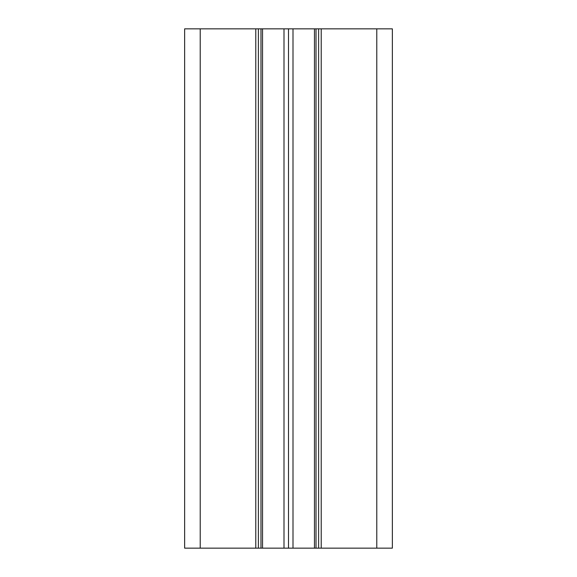 <?xml version="1.0" encoding="UTF-8"?>
<svg xmlns="http://www.w3.org/2000/svg" width="577" height="577" viewBox="0 0 577 577"><rect width="100%" height="100%" fill="white"/><g stroke="black" fill="none" stroke-linecap="round" stroke-linejoin="round"><path stroke-width="0.87" d="M392.36 548.15L392.36 28.85L184.64 28.85L184.64 548.15L392.36 548.15M318.619 548.15L318.619 28.85M314.465 548.15L314.465 28.85M293.001 548.15L293.001 28.85M288.5 548.15L288.5 28.85M283.999 548.15L283.999 28.85M262.535 548.15L262.535 28.85M258.381 548.15L258.381 28.85M184.64 548.15L184.64 28.85M376.781 548.15L376.781 28.85M321.216 548.15L321.216 28.85M316.023 548.15L316.023 28.85M260.977 548.15L260.977 28.85M255.784 548.15L255.784 28.85M200.219 548.15L200.219 28.85"/></g></svg>
